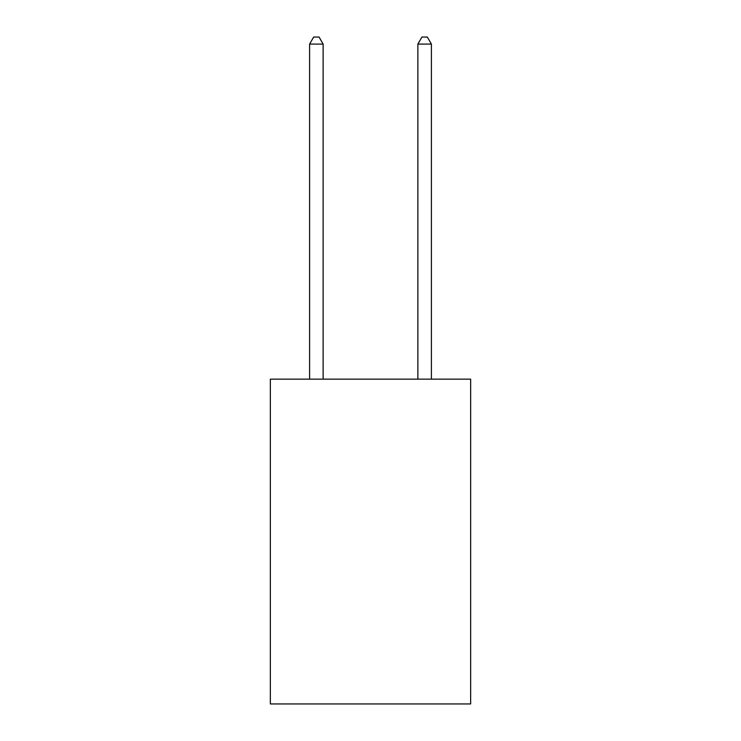<?xml version="1.0" encoding="UTF-8"?>
<svg xmlns="http://www.w3.org/2000/svg" width="741" height="741" viewBox="0 0 741 741"><rect width="100%" height="100%" fill="white"/><g stroke="black" fill="none" stroke-linecap="round" stroke-linejoin="round"><path stroke-width="1.11" d="M470.646 379.16L470.646 703.95L270.354 703.95L270.354 379.16L470.646 379.16M323.132 379.16L323.132 44.09L309.599 44.09L309.599 379.16M309.599 44.09L313.665 37.05L319.075 37.05L323.132 44.09M431.401 379.16L431.401 44.09L417.868 44.09L417.868 379.16M417.868 44.09L421.925 37.05L427.335 37.05L431.401 44.09"/></g></svg>
